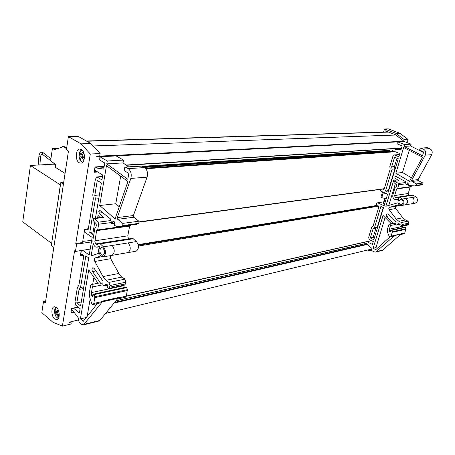 <?xml version="1.0" encoding="UTF-8"?>
<svg xmlns="http://www.w3.org/2000/svg" width="455" height="455" viewBox="0 0 455 455"><rect width="100%" height="100%" fill="white"/><g stroke="black" fill="none" stroke-linecap="round" stroke-linejoin="round"><path stroke-width="0.68" d="M54.628 318.955L57.006 319.637C60.219 318.961 59.81 309.952 56.443 307.438L54.122 306.784C50.909 307.461 51.284 316.379 54.628 318.955M79.25 162.776L81.149 163.152C85.335 162.691 85.523 151.469 81.354 149.428L79.528 149.081C75.331 149.541 75.121 160.661 79.25 162.776M366.98 241.707L372.412 244.449L373.288 241.56L369.09 239.461L368.709 237.18L371.559 227.648L373.043 226.266L378.844 206.906L378.452 205.956L377.593 205.762L138.337 245.251L377.593 205.762M73.551 308.211L79.392 312.977L80.12 308.683L75.604 305.038L75.058 301.534L77.418 287.35L78.88 285.393L83.726 256.341L82.867 254.572L80.888 254.726M107.562 285.109L103.433 285.837L102.841 283.988L103.035 281.184L94.111 268.348L92.871 267.699C91.802 268.473 91.688 269.752 92.541 271.533L100.714 283.346L99.804 282.873L91.262 284.608M100.618 210.989L98.735 211.205L99.406 210.329L99.924 210.438L110.542 218.986L111.646 223.468L111.964 223.678L113.124 221.136L114.353 221.83L114.671 222.705L114.37 225.253C116.486 226.573 118.607 226.971 120.74 226.459L122.867 225.566L122.787 223.371L117.703 219.316L117.299 217.581L130.812 178.434L147.079 177.149C148.102 172.934 147.244 169.743 144.502 167.576L141.454 166.024L125.301 167.065M102.671 212.644L99.258 213.048L103.484 217.479L102.756 217.206L94.134 218.275M111.037 220.533L98.144 222.199L94.725 218.571L93.997 218.292C93.121 218.969 93.059 219.97 93.821 221.284L95.988 223.593L96.352 225.026L95.965 227.307L94.919 228.052L92.979 239.472C92.644 242.669 93.423 245.131 95.317 246.866L96.881 247.184L99.218 246.075L99.679 247.315C98.308 250.796 98.86 253.833 101.34 256.427L103.279 256.859C106.174 254.43 106.243 251.092 103.49 246.837L100.117 243.715L99.218 243.516L96.932 244.631L95.419 243.408L94.856 241.662L96.625 230.662L97.677 229.923L98.655 224.207L111.139 222.569M98.877 321.042L99.872 320.417L118.26 297.923L126.371 296.086L125.517 297.172M101.584 255.027L102.972 255.335C105.139 253.344 105.088 250.87 102.83 247.912L101.465 247.611C99.298 249.59 99.338 252.059 101.584 255.027M135.795 251.262L136.17 251.194C139.099 248.839 139.19 245.632 136.443 241.565L133.059 238.591L132.155 238.409L99.406 243.488M124.01 287.594L124.022 285.66L91.478 292.582L92.49 286.36L91.773 284.773L90.738 285.023L89.26 293.179L89.538 296.688L91.574 303.127L92.337 304.338L93.133 304.537L101.738 302.581L83.453 324.887L81.729 324.421L79.238 322.356L78.311 319.382L78.516 318.182L73.42 311.396L71.435 309.77M126.689 287.588L127.372 289.659L94.816 296.774L94.128 294.618L126.689 287.588L125.984 287.287M94.128 294.618L93.611 294.135L92.86 296.12L92.371 296.33L91.478 295.119L91.478 292.582M400.121 224.332L396.248 225.054L395.765 223.888L396.055 222.057L388.195 214.203L387.046 213.844C386.011 214.413 385.857 215.249 386.591 216.364L393.802 223.598L392.972 223.342L389.497 224.048M396.493 176.745L394.735 176.95L395.873 176.415L405.371 181.539L406.218 184.377L406.503 184.497L407.663 182.825L408.761 183.223L409.022 183.774L408.653 185.418L414.425 185.947L416.393 185.293L416.399 183.9L411.923 181.494L411.616 180.402L425.254 155.172L431.715 154.66C432.768 151.964 432.108 149.957 429.748 148.626L427.086 147.693L420.71 148.102M398.341 177.74L395.15 178.121L398.91 180.828L394.803 181.101M405.769 182.512L398.387 183.467L394.678 181.118C393.837 181.585 393.74 182.227 394.4 183.041L396.328 184.446L396.612 185.35L396.163 186.829L395.156 187.346L392.892 194.774C392.455 196.85 393.092 198.403 394.792 199.432L396.237 199.563L398.461 198.738L398.842 199.518C397.425 201.821 397.824 203.743 400.03 205.285L401.816 205.467C404.586 203.766 404.779 201.622 402.396 199.028L399.388 197.18L396.385 197.919L395.02 197.197L394.633 195.548L396.646 188.956L397.653 188.438L398.785 184.736L405.786 183.814M382.314 250.409L401.333 233.819L404.745 233.045L403.921 233.813M400.309 204.375L401.589 204.505C403.67 203.123 403.721 201.537 401.742 199.751L400.485 199.62C398.398 200.991 398.335 202.577 400.309 204.375M414.943 203.209L415.29 203.146C418.026 201.485 418.219 199.392 415.87 196.873L412.901 195.081L412.088 194.996L398.739 197.066M402.88 227.602L402.959 226.328L389.383 229.212L390.583 225.111L389.969 224.122L388.985 224.349L387.262 229.741L387.387 232.01L389.059 236.06L389.725 236.799L390.47 236.873L394.019 236.065L375.819 252.03L374.192 251.854L371.877 250.671L371.109 248.771L371.354 247.958L366.719 243.835L363.903 242.407M405.342 227.437L405.894 228.763L392.358 231.72L391.8 230.367L405.342 227.437L404.876 227.17L391.363 230.076M391.8 230.367L391.328 230.088L390.072 231.589L389.281 230.861L389.383 229.212M79.363 153.767L80.029 152.362L80.859 154.757L82.947 152.061L83.839 153.318L81.746 156.014L84.249 158.351L83.959 159.119L83.578 159.756L81.075 157.424L80.654 160.024L79.773 158.767L80.194 156.167L79.363 153.767L80.353 153.722M79.034 154.689C79.022 158.977 80.285 161.451 82.816 162.117M82.025 149.917L79.716 151.959L79.039 154.637L79.915 155.644M56.232 307.267L55.464 307.904L54.651 309.878C54.384 314.519 55.658 317.34 58.467 318.335M58.843 311.629L56.875 313.37L58.979 316.003L58.655 316.521L58.268 316.885L56.164 314.257L55.629 315.742L54.941 314.257L55.476 312.767L54.97 309.787L55.686 309.622M54.97 309.787L55.669 308.894L56.181 311.874L58.28 310.037M58.837 148.211L52.41 148.449L54.503 149.576L62.102 147.181L62.261 146.106L63.313 146.072L66.669 148.046M65.224 147.198L66.805 147.141M65.065 173.406L55.294 167.275L55.709 164.443L50.607 160.928L52.41 148.449M62.261 146.106L66.578 148.654M53.815 247.429L51.318 245.558L60.816 182.512L63.711 182.284M60.816 182.512L63.421 184.19M404.529 141.067L404.802 141.545L404.956 141.044L403.801 141.101L404.245 139.634L396.049 133.395L384.498 128.975L383.588 132.092M401.407 148.222L401.264 148.7M386.335 131.233L386.102 132.013M86.376 141.01L388.172 131.939M384.93 132.047L385.283 130.83L395.469 134.743L403.801 141.101M371.052 249.391L370.552 249.3M386.636 193.722L383.212 192.909L382.348 192.522L383.406 192.277M383.212 192.909L381.779 197.68L380.92 197.294L382.348 192.522M386.21 198.733L381.779 197.68M367.327 250.079L370.7 250.728L371.07 249.511M404.245 139.634L408.078 139.463L399.911 133.264L388.399 128.884L384.498 128.975M396.049 133.395L399.911 133.264M371.627 250.5L370.7 250.728M81.223 250.512L80.37 255.682L83.515 255.158M90.289 154.012L75.78 243.544L76.639 244.164L75.456 251.439L74.603 250.813L62.403 326.116L52.979 322.294L41.82 312.676L43.526 301.352L45.381 302.916L68.455 151.06L66.396 149.843L68.386 136.648L81.013 143.854L90.289 154.012L100.14 153.562L99.753 155.872L96.824 156.014L96.693 156.81L404.802 141.545M71.554 321.617L72.129 321.844L71.799 323.818L62.403 326.116M72.129 321.844L69.331 322.521L69.393 322.14L78.271 319.996M371.047 249.181L105.64 313.376M78.038 307L71.657 308.45L70.889 313.097L74.131 312.346M407.117 142.62L408.078 139.463M88.333 228.723L84.738 229.212L82.543 242.526L75.78 243.544M104.206 166.371L95.021 166.934L94.145 172.246L97.671 172.007M392.278 150.969L392.381 150.611L399.831 153.597L398.887 156.736L394.417 154.927L392.841 156.486L389.798 166.661L390.197 169.01L384.191 189.052L383.73 189.507L382.848 189.07M95.328 170.608L94.407 170.67L94.509 170.119L102.745 175.033L101.92 179.901L96.972 176.91L95.379 179.287L92.769 194.979L93.349 198.642L88.236 229.292L87.775 229.968L86.814 229.235L88.281 229.024L84.687 229.525M429.748 148.626L423.269 149.058L420.585 148.108L420.033 148.62L419.612 149.985L423.673 152.004L422.49 155.781L403.983 146.391L404.54 144.542L397.886 141.949L397.044 142.421L397.283 143.951L402.169 145.867L400.991 149.769L394.997 149.274L393.581 148.711M144.502 167.576L128.213 168.657L125.171 167.07L124.585 167.867L124.204 170.011L125.574 171.472L128.845 173.349L127.77 179.293L106.788 163.868L107.283 160.985L99.884 156.742L99.008 157.458L99.361 159.864L104.781 162.998L103.751 169.078L97.239 168.111L95.675 167.19M56.181 311.874L58.746 311.294M55.476 312.767L58.177 312.153M58.53 311.868L58.308 311.396M54.941 314.257L57.108 313.757M56.164 314.257L57.267 314.001M81.075 157.424L83.003 157.328M79.773 158.767L80.723 158.721M80.194 156.167L81.803 156.088M80.859 154.757L82.645 154.677M382.843 189.064L139.361 222.108M384.151 189.161L383.025 189.314M380.841 189.343L380.511 190.446L381.091 191.248L387.597 194.149L384.088 205.774L377.639 202.811L376.78 202.953L376.205 205.99M389.986 236.89L375.802 249.641L373.134 248.293L383.07 215.465L391.26 223.689M396.965 224.992L398.762 223.576L400.155 224.662L399.831 226.118L401.128 226.425L402.322 224.469L401.509 222.512L398.904 221.295L396.197 219.065L389.122 209.687C388.559 208.612 388.752 207.821 389.696 207.321L399.086 204.631M398.068 202.742L385.857 206.274L393.911 179.662L395.742 180.988M395.15 178.121L394.735 176.95M423.269 149.058C425.647 150.4 426.307 152.442 425.254 155.172M390.134 148.921L389.736 151.134M374.539 227.551L380.875 206.462L383.514 207.673L373.839 239.717L370.342 237.971L373.049 228.933L374.539 227.551L377.354 226.977L375.864 228.353L373.157 237.345L374.374 237.948M394.565 157.208L398.284 158.721L388.178 192.22L385.51 191.037L392.068 169.214L391.67 166.86L394.565 157.208M409.523 181.317L422.553 157.163L403.63 147.545L395.856 173.247L409.523 181.317M401.31 148.717L400.241 148.296M423.514 152.51L410.586 146.004L411.144 144.178L404.529 141.619L397.698 141.909M419.487 185.248L422.883 184.4L422.888 183.024L418.446 180.658L418.145 179.577L431.715 154.66M402.322 224.469L408.863 223.098L408.055 221.17L405.468 219.97L402.783 217.774L395.753 208.521C395.196 207.457 395.384 206.678 396.328 206.183L399.826 205.182M408.863 223.098L408.522 224.184L401.981 225.561M407.578 225.06L408.522 224.184M411.434 177.774L402.482 172.525L409.244 150.4M398.176 224.087L399.331 223.849M406.503 184.497L408.931 184.173M397.653 188.438L411.206 186.561L410.211 187.068L408.209 193.5L408.59 195.104L409.142 195.457M392.068 169.214L394.866 168.93L388.314 190.645L388.615 190.776M388.314 190.645L385.51 191.037M377.297 248.299L375.944 247.617L373.134 248.293M396.646 188.956L410.211 187.068M385.135 198.477L383.542 203.772L383.298 203.368L384.799 198.397M396.993 158.198L394.468 166.587L394.866 168.93M394.468 166.587L391.67 166.86M373.049 228.933L375.864 228.353M383.218 207.543L377.354 226.977M375.944 247.617L385.101 217.501M388.769 205.432L395.361 183.74M390.47 236.873L391.209 236.117L394.758 235.309L394.019 236.065M391.209 236.117L392.358 231.72M404.745 233.045L405.894 228.763M402.959 226.328L403.056 226.016M411.206 186.561L411.348 186.106M373.157 237.345L370.342 237.971M394.758 235.309L401.333 233.819M398.387 183.467L398.785 184.736M411.144 144.178L404.54 144.542M410.586 146.004L403.983 146.391M394.417 154.927L399.547 154.546M377.639 202.811L383.758 201.838M401.412 233.569L401.06 234.086L394.661 235.542M401.06 234.086L400.491 234.592M402.482 172.525L395.856 173.247M401.259 148.876L394.997 149.274M383.542 203.772L384.549 204.232M88.202 229.456L87.013 229.616M81.235 250.512L80.893 254.726L82.338 254.493M84.704 229.525L84.425 231.191L85.096 232.465L92.189 237.391L89.203 255.027L82.634 250.29M97.336 303.582L83.276 321.264L80.398 318.892L88.748 269.832L97.996 283.243M104.201 285.808L106.043 283.801L107.312 284.75L107.625 285.626L107.363 287.844L108.785 288.447L109.649 287.196L109.956 285.535L108.944 282.424L106.055 280.286L102.995 276.577L94.816 261.471C94.145 259.771 94.299 258.571 95.277 257.877L100.822 255.977M99.253 253.117L91.114 255.943L93.235 243.499M97.603 217.843L98.018 215.374L100.077 217.536M99.258 213.048L98.735 211.205M128.213 168.657C130.949 170.875 131.819 174.134 130.812 178.434M80.535 287.503L85.847 255.824L88.714 257.905L80.586 305.948L76.81 302.911L79.062 289.46L80.535 287.503L83.817 286.838M93.104 231.976L89.766 232.442L95.368 199.045L94.788 195.371L97.279 180.476L101.397 182.984L95.453 218.11M94.748 222.267L92.683 234.456L89.766 232.442M115.064 218.895L127.923 181.494L106.481 165.671L99.702 205.512L115.064 218.895M128.515 166.854L123.026 162.913L123.527 160.086L116.11 155.934L99.679 156.674M135.237 224.457L138.968 223.354L138.894 221.204L133.804 217.245L133.406 215.545L147.079 177.149M109.956 285.535L125.819 282.219L124.818 279.177L121.917 277.089L118.857 273.466L110.684 258.679L110.622 255.596M125.819 282.219L125.512 283.857L109.649 287.196M124.534 285.109L125.512 283.857M119.25 206.718L115.775 203.76L120.677 176.142M105.446 284.534L106.68 284.278M111.964 223.678L114.597 223.325M97.677 229.923L130.687 225.356L129.624 226.072L127.809 235.838L128.321 238.335L128.947 238.909M86.291 317.471L80.398 318.892M96.625 230.662L129.624 226.072M95.368 199.045L98.735 198.71M99.372 194.928L94.788 195.371M79.062 289.46L83.532 288.538M87.144 316.401L90.198 298.77M92.706 284.318L93.918 277.328M98.041 253.537L99.201 246.815M93.133 304.537L93.872 303.445L102.477 301.494L101.738 302.581M93.872 303.445L94.816 296.774M126.371 296.086L127.372 289.659M125.051 279.381L124.369 278.142L123.322 278.102M124.022 285.66L124.113 285.2M81.263 301.927L76.81 302.911M102.477 301.494L102.551 301.113L118.328 297.547L118.26 297.923M98.144 222.199L98.655 224.207M123.527 160.086L107.283 160.985M123.026 162.913L106.788 163.868M96.972 176.91L102.494 176.506M118.328 297.547L117.981 298.304L102.392 301.841M117.981 298.304L117.396 299.015M115.775 203.76L99.702 205.512M103.985 167.685L97.239 168.111M75.456 251.439L90.209 249.073M91.421 241.918L76.639 244.164M68.386 136.648L78.197 136.409L90.852 143.524L100.14 153.562M90.852 143.524L81.013 143.854M43.526 301.352L45.648 301.153M91.671 240.45L82.736 241.355M55.641 164.92L54.367 164.13L30.4 165.461L60.361 184.901L51.66 243.306M30.4 165.461L22.75 221.852L51.563 243.323M32.18 228.876L31.685 228.512M50.914 158.795L43.299 152.795L42.958 152.715L42.309 154.165L50.63 160.746M38.959 155.826L38.925 156.133L40.626 156.304M378.691 206.143L138.451 246.036M95.891 270.901L92.541 271.533M103.484 217.479L94.725 218.571M133.258 238.744L100.31 243.874M103.04 282.873L100.714 283.346L101.095 285.166L92.462 286.946M389.764 215.772L386.591 216.364M398.91 180.828L395.344 181.266M413.077 195.172L399.564 197.277M395.998 223.149L393.802 223.598L394.093 224.759L390.532 225.492M367.367 244.409L114.057 303.093M371.354 240.593L126.376 296.057M384.304 188.677L139.293 221.83M395.247 151.76L145.833 168.731M401.515 148.034L125.967 165.029M55.271 312.13L54.651 309.878M59.264 315.031L57.245 313.967M84.471 157.1L82.196 156.537M390.492 231.498L390.072 231.589M398.955 223.667L398.262 223.814M390.709 231.083L389.543 231.333M408.055 182.921L407.418 183.007M390.999 230.492L389.281 230.861M409.011 195.4L395.452 197.498M398.944 199.091L396.538 199.472M408.209 193.5L394.633 195.548M405.923 229.314L392.392 232.289M394.093 224.759L395.753 224.417M383.383 189.473L383.974 189.394M405.001 204.921L405.348 204.858C408.107 203.169 408.3 201.036 405.928 198.465L402.396 199.028M408.055 221.17L401.509 222.512M415.87 196.873L405.928 198.465M411.548 203.794L411.889 203.732C414.636 202.06 414.829 199.955 412.475 197.419M422.883 184.4L416.393 185.293M422.888 183.024L416.399 183.9M418.446 180.658L411.923 181.494M418.145 179.577L411.616 180.402M427.41 147.727L420.915 148.142M404.529 141.619L397.886 141.949M405.468 219.97L398.904 221.295M402.783 217.774L396.197 219.065M395.753 208.521L389.122 209.687M396.328 206.183L389.696 207.321M383.281 249.92L376.621 251.575M92.814 296.233L92.371 296.33M106.26 283.965L105.52 284.119M93.013 295.613L91.791 295.881M113.562 221.312L112.868 221.403M93.281 294.732L91.478 295.119M128.805 238.812L95.897 243.914M99.759 246.661L97.199 247.065M127.809 235.838L94.89 240.803M127.434 290.506L94.885 297.661M101.095 285.166L102.858 284.802M87.406 229.889L88.025 229.803M111.623 255.42L111.998 255.357C114.899 252.946 114.973 249.641 112.226 245.444L103.49 246.837M124.818 279.177L108.944 282.424M136.443 241.565L112.226 245.444M127.593 252.673L127.969 252.61C130.886 250.233 130.972 246.991 128.225 242.885M138.968 223.354L122.867 225.566M138.894 221.204L122.787 223.371M133.804 217.245L117.703 219.316M133.406 215.545L117.299 217.581M141.823 166.086L125.534 167.139M116.11 155.934L99.884 156.742M121.917 277.089L106.055 280.286M118.857 273.466L102.995 276.577M110.684 258.679L94.816 261.471M101.897 256.739L95.277 257.877M99.872 320.417L84.266 324.301M388.587 132.104L86.803 141.249M395.799 134.993L93.104 145.964M395.844 135.027L93.156 146.015M404.705 141.204L96.79 156.247M401.464 148.199L126.285 165.256M104.167 166.627L94.981 167.201M389.719 150.315L142.216 166.308M389.599 150.713L143.143 166.82M393.171 150.929L144.201 167.412M95.379 170.642L94.401 170.705M394.411 151.424L145.327 168.185M96.744 171.45L94.248 171.62M376.018 205.58L138.195 244.631M365.996 243.465L115.906 300.84M72.646 310.765L71.219 311.089M366.997 244.085L114.666 302.353M73.727 311.806L70.997 312.437M41.86 152.266L43.401 152.88M31.185 228.137L31.827 228.672M38.976 155.735C39.295 153.767 40.142 152.618 41.524 152.288M39.875 164.932L40.654 156.076L41.695 153.961L42.218 154.091M38.92 156.207L38.152 165.029M55.669 164.727L52.592 162.298M117.515 298.992L125.62 297.143M400.599 234.57L404.017 233.79M82.577 162.367C81.206 161.61 80.455 160.968 80.342 160.439M58.359 318.517L56.807 317.579M55.129 308.433L55.51 307.779M56.067 307.153L55.715 307.512M81.769 149.706L80.12 151.242M400.144 224.395L396.732 225.1M407.674 225.037L401.128 226.425M398.95 199.131L396.237 199.563M415.29 203.146L401.816 205.467M420.932 185.048L414.425 185.947M382.484 250.369L375.819 252.03M126.166 287.133L93.645 294.129M107.59 285.205L103.956 285.956M124.636 285.086L108.785 288.453M99.77 246.724L96.881 247.184M136.17 251.194L103.279 256.859M136.83 224.241L120.74 226.459M99.053 320.997L83.453 324.887M401.458 148.222L126.331 165.29M104.161 166.661L94.976 167.235M393.126 150.912L144.15 167.377M371.525 240.678L126.336 296.25M78.226 307.153L71.623 308.649M365.922 243.431L115.985 300.744M72.567 310.697L71.23 311.004M80.245 149.052L79.528 149.081M54.407 306.721L54.122 306.784"/></g></svg>
